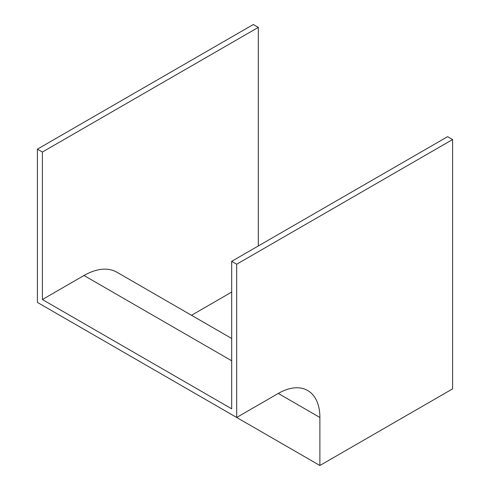 <?xml version="1.0" encoding="UTF-8"?>
<svg xmlns="http://www.w3.org/2000/svg" width="490" height="490" viewBox="0 0 490 490"><rect width="100%" height="100%" fill="white"/><g stroke="black" fill="none" stroke-linecap="round" stroke-linejoin="round"><path stroke-width="0.73" d="M258.316 245.962L258.316 27.385L253.318 24.5L37.399 149.162L37.399 302.41L236.682 417.462L278.283 393.439A58.837 33.969 -60 0 1 307.702 390.524A58.837 33.969 -60 0 1 319.884 417.462L319.884 465.5L452.601 388.876L452.601 139.552L447.609 136.673L231.684 261.329L231.684 408.813L42.391 299.525L83.998 275.503A65.899 38.042 -60 0 1 116.945 272.244L231.684 338.486M258.316 27.385L42.391 152.041L37.399 149.162M42.391 152.041L42.391 299.525M452.601 139.552L236.682 264.214L236.682 417.462M236.682 264.214L231.684 261.329M191.498 315.284L231.684 292.083M319.884 465.5L120.607 350.448M319.884 417.462L278.283 393.439M231.684 360.775L83.998 275.503"/></g></svg>
